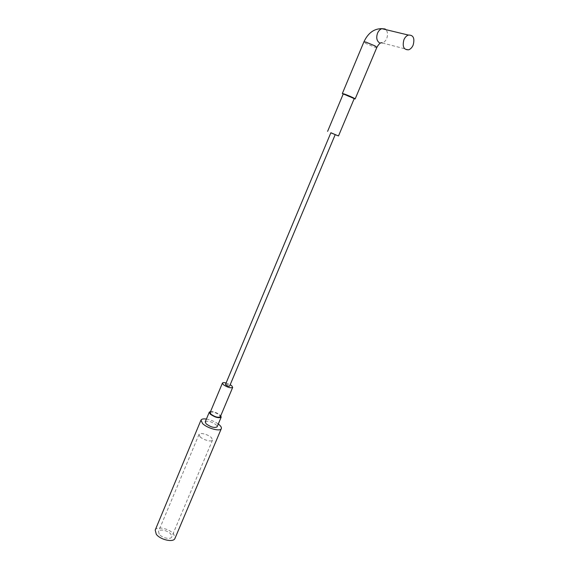 <?xml version="1.0" encoding="UTF-8"?>
<svg xmlns="http://www.w3.org/2000/svg" width="569" height="569" viewBox="0 0 569 569"><rect width="100%" height="100%" fill="white"/><g stroke="black" fill="none" stroke-linecap="round" stroke-linejoin="round"><path stroke-width="0.43" stroke-dasharray="2.85 2.13" d="M354.153 98.764L343.171 94.113M159.256 534.284L158.502 531.453C159.498 528.601 168.111 530.486 170.878 534.135L171.674 537.015C170.714 539.874 161.987 537.968 159.256 534.284M200.018 436.729L199.015 434.382C199.733 432.17 208.396 434.481 211.462 437.682L212.514 440.079C211.824 442.291 203.048 439.951 200.018 436.729M354.238 98.558L343.256 93.913M330.874 132.741L335.233 134.583M225.516 384.374C226.362 384.018 227.614 384.381 229.264 385.469L229.613 386.102M210.146 412.497C212.329 411.43 215.445 412.297 219.492 415.086L220.345 416.75M210.558 411.508C213.908 411.551 217.123 412.774 220.203 415.164L220.758 415.761M205.238 421.857C207.813 420.541 211.448 421.529 216.142 424.815L217.109 426.8M155.195 530.102C156.695 525.82 169.576 528.637 173.744 534.099L175.003 538.31M206.405 419.061C210.729 419.844 214.691 421.494 218.283 424.012M226.092 382.994L230.196 384.715M330.838 132.826L335.198 134.668M376.849 47.419L374.943 47.248L365.817 43.457L363.89 41.914M379.281 42.689L382.375 42.981C384.231 42.326 385.682 40.833 386.721 38.507C388.044 34.901 387.774 31.942 385.903 29.645M199.015 434.382L158.502 531.453M212.514 440.079L171.674 537.015M382.375 42.981L408.656 49.795"/><path stroke-width="0.85" d="M413.122 45.157C414.943 38.251 413.35 34.88 408.35 35.058C406.486 35.762 405.014 37.305 403.94 39.688C402.162 46.58 403.734 49.944 408.656 49.795C410.548 49.112 412.034 47.561 413.122 45.157M343.171 94.113L342.339 93.522L344.06 93.928C347.716 95.144 355.504 98.665 355.156 98.935L354.153 98.764M327.609 131.354L343.256 93.913L354.238 98.551L338.498 135.955L330.838 132.826M335.198 134.668L338.498 135.955M335.233 134.583L330.874 132.741L225.516 384.374L225.865 385C227.515 386.088 228.766 386.458 229.613 386.102L335.233 134.583M230.196 384.715L231.796 385.818L232.685 387.411C230.552 388.3 227.422 387.375 223.297 384.644L222.436 383.079C222.828 382.496 224.044 382.468 226.092 382.994M220.345 416.75L220.324 416.793C218.126 417.859 215.004 416.992 210.943 414.175L210.146 412.497L222.415 383.122M220.758 415.761L221.17 417.155C218.61 418.4 214.961 417.383 210.224 414.097L209.292 412.141L210.558 411.508M217.109 426.8L217.088 426.857C214.499 428.173 210.85 427.17 206.149 423.855L205.238 421.857L209.271 412.198M218.283 424.012L219.662 425.157C221.142 426.579 221.69 427.753 221.298 428.677C220.345 431.871 207.116 428.258 202.528 423.507L200.992 420.1C201.618 418.99 203.425 418.642 206.405 419.061M175.003 538.31L174.946 538.445C173.524 542.726 160.387 539.86 156.311 534.319L155.195 530.102L200.949 420.192M385.903 29.645L385.057 28.969L381.842 28.67C380.007 29.339 378.577 30.833 377.553 33.137C376.081 37.49 376.657 40.669 379.281 42.689M408.35 35.058L381.842 28.67C374.004 28.635 368.015 33.052 363.89 41.914L365.753 42.042L374.978 45.883L376.856 47.391L355.156 98.935M232.685 387.411L220.324 416.793M221.17 417.155L217.088 426.857M221.298 428.677L174.946 538.445M363.89 41.914L342.346 93.508M382.375 42.981C380.867 42.099 379.032 43.571 376.856 47.391"/></g></svg>
